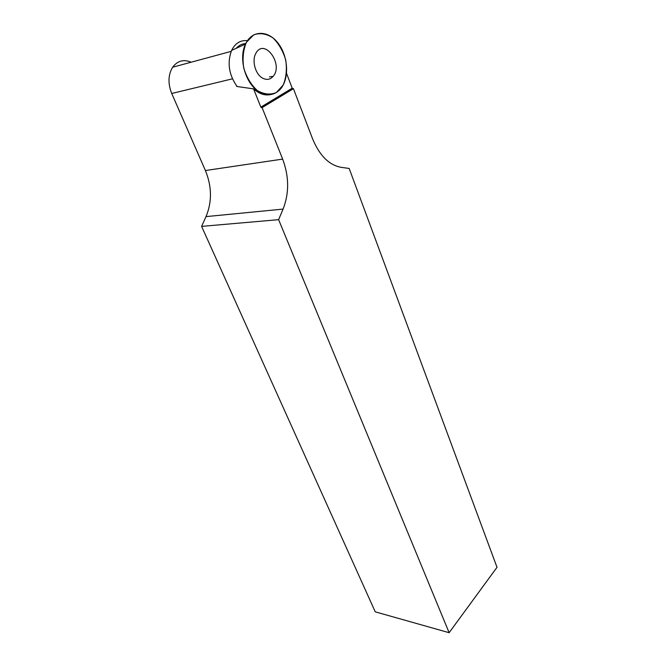 <?xml version="1.0" encoding="UTF-8"?>
<svg xmlns="http://www.w3.org/2000/svg" width="666" height="666" viewBox="0 0 666 666"><rect width="100%" height="100%" fill="white"/><g stroke="black" fill="none" stroke-linecap="round" stroke-linejoin="round"><path stroke-width="1" d="M259.682 93.115L260.523 92.549M247.427 40.684C240.526 39.952 235.256 43.182 231.61 50.391C227.023 62.754 228.854 74.808 237.113 86.538M262.471 78.055C266.608 80.253 270.163 79.695 273.118 76.382C283.891 64.361 264.252 37.429 255.877 53.322C251.598 60.498 255.311 74.234 262.471 78.055M259.74 92.124C267.382 96.112 274.067 95.33 279.787 89.777C289.252 80.186 288.753 57.734 278.704 44.023C268.839 30.037 252.056 29.595 245.504 44.106C238.053 58.991 245.979 85.015 259.74 92.124M262.096 107.634L293.423 88.686L312.67 139.036C319.613 155.678 329.121 165.118 341.2 167.341L349.167 168.456L497.011 567.307L449.125 632.7L278.613 219.663L283.083 209.091C289.277 193.198 289.136 176.54 282.659 159.099L262.096 107.634L260.864 107.126L253.563 88.869L236.805 86.472L236.53 85.797M260.764 92.674L259.948 93.24M271.145 94.464C265.218 95.904 259.357 94.039 253.563 88.869M232.451 78.829L171.728 93.481L205.411 170.538L282.659 159.099M286.563 73.435L292.216 88.203L293.423 88.686M449.125 632.7L375.241 611.838L201.598 226.39L278.613 219.663M205.411 170.538C211.921 186.555 212.121 201.906 206.002 216.617L201.598 226.39M171.728 93.481C167.807 83.566 168.115 74.808 172.644 67.224C177.497 60.756 183.658 59.083 191.134 62.213M245.746 43.59C242.058 43.756 238.869 45.338 236.18 48.327M261.655 107.726L292.982 88.786M260.864 107.126L292.216 88.203M276.323 92.549L283.216 85.007C286.222 77.656 287.063 69.364 285.747 60.131C283.117 51.099 278.846 43.681 272.927 37.862C266.442 33.683 260.056 32.667 253.779 34.815L246.453 42.258C243.207 49.833 242.316 58.458 243.764 68.123C246.653 77.481 251.182 84.965 257.351 90.568C263.969 94.372 270.296 95.038 276.323 92.549M206.002 216.617L283.083 209.091M231.61 50.391L245.504 44.106M269.497 76.89L273.118 76.382M231.185 51.365L172.644 67.224"/></g></svg>
